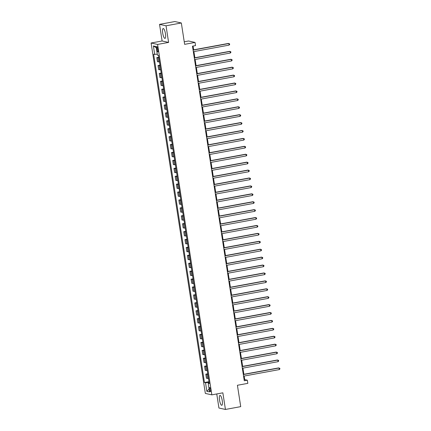<?xml version="1.0" encoding="UTF-8"?>
<svg xmlns="http://www.w3.org/2000/svg" width="431" height="431" viewBox="0 0 431 431"><rect width="100%" height="100%" fill="white"/><g stroke="black" fill="none" stroke-linecap="round" stroke-linejoin="round"><path stroke-width="0.65" d="M222.251 400.647A5.027 1.298 -100.4 0 0 219.972 395.405A5.027 1.298 -100.4 0 0 219.514 400.043A5.027 1.298 -100.4 0 0 221.787 405.291A5.027 1.298 -100.4 0 0 222.251 400.647M165.456 33.763A5.027 1.298 -100.4 0 0 163.177 28.521A5.027 1.298 -100.4 0 0 162.713 33.165A5.027 1.298 -100.4 0 0 164.992 38.407A5.027 1.298 -100.4 0 0 165.456 33.763M210.614 389.694A2.063 0.533 -100.4 0 0 209.681 387.544A2.063 0.533 -100.4 0 0 209.493 389.446A2.063 0.533 -100.4 0 0 210.425 391.596A2.063 0.533 -100.4 0 0 210.614 389.694M216.755 393.95L218.932 408.022L225.429 409.45L240.724 406.638L237.416 385.271L247.825 383.358L247.335 380.196L244.7 379.614L244.145 376.047M151.098 43.003L205.345 393.428L211.836 394.855L157.59 44.431L151.098 43.003L162.11 40.983L168.607 42.41L166.032 25.79L159.54 24.362L162.11 40.983M159.54 24.362L174.841 21.55L181.332 22.978L184.64 44.345L195.044 42.432L188.552 41.004L184.247 41.796M166.032 25.79L181.332 22.978M195.044 42.432L195.534 45.6L192.474 46.16L244.275 380.756L247.335 380.196M156.722 48.461L156.938 49.856A1.999 0.517 -100.4 0 0 157.843 51.941A1.999 0.517 -100.4 0 0 158.026 50.093L157.811 48.703A1.999 0.517 -100.4 0 0 156.906 46.618A1.999 0.517 -100.4 0 0 156.722 48.461L157.73 48.277M157.283 54.258L153.646 54.268L204.461 382.529L208.997 381.699M154.707 54.5L153.382 45.955L156.087 46.548L157.412 55.098L158.473 55.33L209.288 383.595L208.227 383.358L209.552 391.908L206.848 391.31L205.522 382.766L204.461 382.529M168.607 42.41L157.59 44.431M225.429 409.45L222.854 392.83L211.836 394.855M243.876 374.291L242.922 368.133M242.653 366.377L241.699 360.219M241.425 358.463L240.471 352.305M240.202 350.554L239.248 344.391M238.973 342.64L238.02 336.476M237.75 334.725L236.797 328.567M236.527 326.811L235.574 320.653M235.299 318.897L234.345 312.739M234.076 310.983L233.123 304.825M232.848 303.068L231.894 296.911M231.625 295.154L230.671 288.996M230.402 287.24L229.448 281.082M229.173 279.326L228.22 273.168M227.951 271.411L226.997 265.254M226.722 263.497L225.769 257.339M225.499 255.588L224.546 249.425M224.276 247.674L223.323 241.511M223.048 239.76L222.094 233.602M221.825 231.846L220.871 225.688M220.597 223.931L219.643 217.774M219.374 216.017L218.42 209.859M218.151 208.103L217.197 201.945M216.922 200.189L215.969 194.031M215.699 192.274L214.746 186.117M214.471 184.36L213.517 178.202M213.248 176.446L212.294 170.288M212.025 168.532L211.071 162.374M210.797 160.623L209.843 154.46M209.574 152.709L208.62 146.545M208.345 144.794L207.392 138.637M207.122 136.88L206.169 130.722M205.899 128.966L204.946 122.808M204.671 121.052L203.718 114.894M203.448 113.137L202.495 106.98M202.22 105.223L201.266 99.065M200.997 97.309L200.043 91.151M199.774 89.395L198.82 83.237M198.546 81.481L197.592 75.323M197.323 73.572L196.369 67.408M196.094 65.657L195.141 59.494M194.871 57.743L193.918 51.585M193.648 49.829L193.061 46.052M209.105 382.389L208.674 382.469L208.782 383.164M244.113 379.722L244.7 379.614M158.856 57.824L156.803 57.592L158.764 57.231M208.502 378.488L206.444 378.262L205.808 374.146L207.769 373.785M207.273 370.574L205.221 370.348L204.585 366.231L206.546 365.871M206.05 362.665L203.992 362.433L203.357 358.317L205.323 357.956M204.822 354.751L202.769 354.519L202.134 350.403L204.095 350.042M203.599 346.836L201.546 346.605L200.905 342.489L202.872 342.128M202.376 338.922L200.318 338.691L199.682 334.575L201.643 334.214M201.148 331.008L199.095 330.776L198.459 326.66L200.42 326.299M199.925 323.094L197.867 322.862L197.231 318.746L199.197 318.385M198.696 315.18L196.644 314.948L196.008 310.837L197.969 310.476M197.473 307.265L195.421 307.034L194.78 302.923L196.746 302.562M196.25 299.351L194.192 299.125L193.557 295.009L195.518 294.648M195.022 291.437L192.969 291.211L192.334 287.094L194.295 286.734M193.799 283.523L191.741 283.296L191.105 279.18L193.072 278.819M192.571 275.608L190.518 275.382L189.882 271.266L191.843 270.905M191.348 267.699L189.295 267.468L188.654 263.352L190.621 262.991M190.125 259.785L188.067 259.554L187.431 255.438L189.392 255.077M188.897 251.871L186.844 251.639L186.208 247.523L188.169 247.162M187.674 243.957L185.616 243.725L184.98 239.609L186.946 239.248M186.445 236.043L184.393 235.811L183.757 231.695L185.718 231.334M185.222 228.128L183.17 227.897L182.528 223.781L184.495 223.425M183.999 220.214L181.941 219.982L181.306 215.872L183.267 215.511M182.771 212.3L180.718 212.068L180.083 207.957L182.044 207.597M181.548 204.386L179.49 204.159L178.854 200.043L180.821 199.682M180.32 196.471L178.267 196.245L177.631 192.129L179.592 191.768M179.097 188.557L177.044 188.331L176.403 184.215L178.369 183.854M177.874 180.648L175.816 180.417L175.18 176.301L177.141 175.94M176.645 172.734L174.593 172.502L173.957 168.386L175.918 168.025M175.422 164.82L173.364 164.588L172.729 160.472L174.695 160.111M174.194 156.906L172.141 156.674L171.506 152.558L173.467 152.197M172.971 148.991L170.918 148.76L170.277 144.644L172.244 144.283M171.748 141.077L169.69 140.845L169.054 136.729L171.015 136.368M170.52 133.163L168.467 132.931L167.831 128.815L169.792 128.46M169.297 125.249L167.239 125.017L166.603 120.906L168.569 120.545M168.068 117.334L166.016 117.103L165.38 112.992L167.341 112.631M166.845 109.42L164.793 109.194L164.152 105.078L166.118 104.717M165.623 101.506L163.565 101.28L162.929 97.164L164.89 96.803M164.394 93.592L162.342 93.365L161.706 89.249L163.667 88.888M163.171 85.683L161.113 85.451L160.477 81.335L162.444 80.974M161.943 77.769L159.89 77.537L159.255 73.421L161.216 73.06M160.72 69.854L158.667 69.623L158.026 65.507L159.993 65.146M159.497 61.94L157.439 61.708L156.803 57.592M160.084 65.738L158.026 65.507M161.307 73.653L159.255 73.421M162.535 81.567L160.477 81.335M163.758 89.481L161.706 89.249M164.981 97.395L162.929 97.164M166.21 105.304L164.152 105.078M167.433 113.218L165.38 112.992M168.661 121.133L166.603 120.906M169.884 129.047L167.831 128.815M171.107 136.961L169.054 136.729M172.335 144.875L170.277 144.644M173.558 152.79L171.506 152.558M174.787 160.704L172.729 160.472M176.01 168.618L173.957 168.386M177.233 176.532L175.18 176.301M178.461 184.446L176.403 184.215M179.684 192.361L177.631 192.129M180.912 200.27L178.854 200.043M182.135 208.184L180.083 207.957M183.358 216.098L181.306 215.872M184.587 224.012L182.528 223.781M185.809 231.926L183.757 231.695M187.038 239.841L184.98 239.609M188.261 247.755L186.208 247.523M189.484 255.669L187.431 255.438M190.712 263.583L188.654 263.352M191.935 271.498L189.882 271.266M193.163 279.412L191.105 279.18M194.386 287.321L192.334 287.094M195.609 295.235L193.557 295.009M196.838 303.149L194.78 302.923M198.061 311.063L196.008 310.837M199.289 318.978L197.231 318.746M200.512 326.892L198.459 326.66M201.735 334.806L199.682 334.575M202.963 342.72L200.905 342.489M204.186 350.635L202.134 350.403M205.415 358.549L203.357 358.317M206.638 366.463L204.585 366.231M207.861 374.377L205.808 374.146M205.522 382.766L208.674 382.469M209.202 383.024L208.227 383.358M156.275 47.782L153.382 45.955M206.848 391.31L209.1 388.999M193.088 50.109L228.839 43.536L229.082 45.12L193.33 51.693M193.061 49.937L228.398 43.439L229.578 43.838L229.675 44.468L229.082 45.12M194.311 58.023L230.062 51.451L230.31 53.035L194.553 59.602M194.284 57.851L229.626 51.354L230.8 51.752L230.897 52.383L230.31 53.035M195.534 65.938L231.291 59.365L231.533 60.949L195.782 67.516M195.507 65.765L230.849 59.268L232.029 59.667L232.126 60.297L231.533 60.949M196.762 73.852L232.514 67.279L232.762 68.863L197.005 75.43M196.735 73.679L232.077 67.182L233.252 67.581L233.349 68.211L232.762 68.863M197.985 81.761L233.742 75.193L233.985 76.777L198.233 83.345M197.958 81.588L233.3 75.096L234.475 75.495L234.577 76.125L233.985 76.777M199.214 89.675L234.965 83.108L235.207 84.691L199.456 91.259M199.187 89.503L234.523 83.011L235.703 83.404L235.8 84.04L235.207 84.691M200.437 97.589L236.188 91.022L236.436 92.606L200.679 99.173M200.41 97.417L235.752 90.925L236.926 91.318L237.023 91.954L236.436 92.606M201.66 105.503L237.416 98.936L237.659 100.515L201.907 107.087M201.633 105.331L236.975 98.839L238.154 99.232L238.251 99.868L237.659 100.515M202.888 113.418L238.639 106.85L238.887 108.429L203.13 115.002M202.861 113.245L238.203 106.753L239.377 107.147L239.474 107.782L238.887 108.429M204.111 121.332L239.868 114.759L240.11 116.343L204.359 122.916M204.084 121.159L239.426 114.668L240.6 115.061L240.703 115.697L240.11 116.343M205.339 129.246L241.091 122.673L241.333 124.257L205.582 130.83M205.312 129.074L240.649 122.576L241.829 122.975L241.926 123.611L241.333 124.257M206.562 137.16L242.314 130.588L242.561 132.172L206.805 138.744M206.535 136.988L241.877 130.491L243.052 130.889L243.149 131.52L242.561 132.172M207.785 145.075L243.542 138.502L243.784 140.086L208.033 146.659M207.758 144.902L243.1 138.405L244.28 138.804L244.377 139.434L243.784 140.086M209.013 152.989L244.765 146.416L245.013 148L209.256 154.567M208.987 152.816L244.329 146.319L245.503 146.718L245.6 147.348L245.013 148M210.236 160.903L245.993 154.33L246.236 155.914L210.484 162.482M210.209 160.731L245.551 154.233L246.726 154.632L246.828 155.262L246.236 155.914M211.465 168.812L247.216 162.245L247.459 163.828L211.707 170.396M211.438 168.645L246.774 162.148L247.954 162.546L248.051 163.177L247.459 163.828M212.688 176.726L248.439 170.159L248.687 171.743L212.93 178.31M212.661 176.554L248.003 170.062L249.177 170.46L249.274 171.091L248.687 171.743M213.911 184.64L249.668 178.073L249.91 179.657L214.159 186.224M213.884 184.468L249.226 177.976L250.406 178.369L250.503 179.005L249.91 179.657M215.139 192.555L250.89 185.987L251.138 187.566L215.381 194.139M215.112 192.382L250.454 185.89L251.629 186.284L251.726 186.919L251.138 187.566M216.362 200.469L252.119 193.902L252.361 195.48L216.61 202.053M216.335 200.296L251.677 193.805L252.852 194.198L252.954 194.834L252.361 195.48M217.59 208.383L253.342 201.816L253.584 203.394L217.833 209.967M217.563 208.211L252.9 201.719L254.08 202.112L254.177 202.748L253.584 203.394M218.813 216.297L254.565 209.725L254.813 211.309L219.056 217.881M218.786 216.125L254.128 209.633L255.303 210.026L255.4 210.662L254.813 211.309M220.036 224.212L255.793 217.639L256.036 219.223L220.284 225.796M220.009 224.039L255.351 217.542L256.531 217.941L256.628 218.576L256.036 219.223M221.265 232.126L257.016 225.553L257.264 227.137L221.507 233.71M221.238 231.953L256.58 225.456L257.754 225.855L257.851 226.485L257.264 227.137M222.488 240.04L258.244 233.467L258.487 235.051L222.735 241.619M222.461 239.868L257.803 233.37L258.977 233.769L259.079 234.399L258.487 235.051M223.716 247.954L259.467 241.382L259.71 242.965L223.958 249.533M223.689 247.782L259.026 241.285L260.205 241.683L260.302 242.314L259.71 242.965M224.939 255.869L260.69 249.296L260.938 250.88L225.181 257.447M224.912 255.696L260.254 249.199L261.428 249.597L261.525 250.228L260.938 250.88M226.162 263.777L261.919 257.21L262.161 258.794L226.41 265.361M226.135 263.605L261.477 257.113L262.657 257.512L262.754 258.142L262.161 258.794M227.39 271.692L263.142 265.124L263.389 266.708L227.633 273.276M227.363 271.519L262.705 265.027L263.88 265.421L263.977 266.056L263.389 266.708M228.613 279.606L264.37 273.038L264.612 274.622L228.861 281.19M228.586 279.433L263.928 272.942L265.103 273.335L265.205 273.971L264.612 274.622M229.842 287.52L265.593 280.953L265.835 282.531L230.084 289.104M229.815 287.348L265.151 280.856L266.331 281.249L266.428 281.885L265.835 282.531M231.064 295.434L266.816 288.867L267.064 290.446L231.307 297.018M231.038 295.262L266.38 288.77L267.554 289.163L267.651 289.799L267.064 290.446M232.287 303.349L268.044 296.781L268.287 298.36L232.535 304.932M232.261 303.176L267.603 296.684L268.782 297.078L268.879 297.713L268.287 298.36M233.516 311.263L269.267 304.69L269.515 306.274L233.758 312.847M233.489 311.09L268.831 304.598L270.005 304.992L270.102 305.627L269.515 306.274M234.739 319.177L270.496 312.604L270.738 314.188L234.987 320.761M234.712 319.005L270.054 312.507L271.228 312.906L271.331 313.536L270.738 314.188M235.967 327.091L271.719 320.519L271.961 322.102L236.21 328.675M235.94 326.919L271.277 320.422L272.457 320.82L272.554 321.451L271.961 322.102M237.19 335.006L272.942 328.433L273.189 330.017L237.433 336.584M237.163 334.833L272.505 328.336L273.68 328.734L273.777 329.365L273.189 330.017M238.413 342.92L274.17 336.347L274.412 337.931L238.661 344.498M238.386 342.747L273.728 336.25L274.908 336.649L275.005 337.279L274.412 337.931M239.641 350.834L275.393 344.261L275.641 345.845L239.884 352.413M239.614 350.662L274.956 344.164L276.131 344.563L276.228 345.193L275.641 345.845M240.864 358.743L276.621 352.175L276.864 353.759L241.112 360.327M240.837 358.57L276.179 352.079L277.354 352.477L277.456 353.108L276.864 353.759M242.093 366.657L277.844 360.09L278.087 361.674L242.335 368.241M242.066 366.485L277.402 359.993L278.582 360.386L278.679 361.022L278.087 361.674M243.316 374.571L279.067 368.004L279.315 369.588L243.558 376.155M243.289 374.399L278.631 367.907L279.805 368.3L279.902 368.936L279.315 369.588M158.5 61.94L157.865 57.829M159.729 69.854L159.087 65.744M160.952 77.769L160.316 73.653M162.18 85.683L161.539 81.567M163.403 93.597L162.767 89.481M164.626 101.511L163.99 97.395M165.854 109.426L165.213 105.309M167.077 117.34L166.441 113.224M168.305 125.254L167.664 121.138M169.528 133.168L168.893 129.052M170.751 141.082L170.116 136.966M171.98 148.997L171.339 144.881M173.203 156.906L172.567 152.795M174.431 164.82L173.79 160.709M175.654 172.734L175.018 168.618M176.877 180.648L176.241 176.532M178.105 188.562L177.464 184.446M179.328 196.477L178.693 192.361M180.557 204.391L179.916 200.275M181.78 212.305L181.144 208.189M183.003 220.219L182.367 216.103M184.231 228.134L183.59 224.018M185.454 236.048L184.818 231.932M186.682 243.957L186.041 239.846M187.905 251.871L187.269 247.76M189.128 259.785L188.492 255.669M190.357 267.699L189.715 263.583M191.579 275.614L190.944 271.498M192.808 283.528L192.167 279.412M194.031 291.442L193.395 287.326M195.254 299.356L194.618 295.24M196.482 307.271L195.841 303.155M197.705 315.185L197.069 311.069M198.933 323.099L198.292 318.983M200.156 331.013L199.521 326.897M201.379 338.922L200.744 334.812M202.608 346.836L201.967 342.726M203.831 354.751L203.195 350.635M205.059 362.665L204.418 358.549M206.282 370.579L205.646 366.463M207.505 378.493L206.869 374.377M157.961 49.667L156.938 49.856"/></g></svg>
